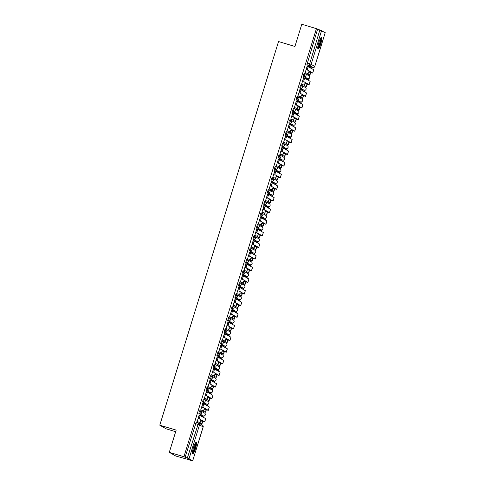 <?xml version="1.0" encoding="UTF-8"?>
<svg xmlns="http://www.w3.org/2000/svg" width="485" height="485" viewBox="0 0 485 485"><rect width="100%" height="100%" fill="white"/><g stroke="black" fill="none" stroke-linecap="round" stroke-linejoin="round"><path stroke-width="0.73" d="M200.614 410.868L199.82 410.625L199.111 411.977L198.905 413.614L199.717 413.857L200.638 410.874A1.564 1.534 119.8 0 1 201.645 412.808A1.564 1.534 -60.2 0 1 199.717 413.857L203.342 415.936A1.564 1.534 -60.2 0 0 204.579 413.087A1.564 1.564 0 0 1 203.354 415.942L198.905 413.614M203.415 398.997L204.227 399.24L203.415 398.997L202.506 401.986L203.312 402.229L204.24 399.246A1.564 1.534 119.8 0 1 205.246 401.18A1.564 1.534 -60.2 0 1 203.312 402.229L206.943 404.302A1.564 1.534 -60.2 0 0 208.18 401.459A1.564 1.564 0 0 1 206.956 404.308L202.506 401.986M207.016 387.37L207.829 387.612L207.016 387.37L206.313 388.715L206.107 390.352L206.913 390.601L207.835 387.618A1.564 1.534 119.8 0 1 208.847 389.552A1.564 1.534 -60.2 0 1 206.913 390.601L210.545 392.674A1.564 1.534 -60.2 0 0 211.781 389.825A1.564 1.564 0 0 1 210.557 392.68L206.107 390.352M211.411 375.978L210.617 375.736L209.908 377.087L209.708 378.724L210.514 378.967L211.436 375.984A1.564 1.534 119.8 0 1 212.448 377.918A1.564 1.534 -60.2 0 1 210.514 378.967L214.14 381.046A1.564 1.534 -60.2 0 0 215.382 378.197A1.564 1.564 0 0 1 214.152 381.046L209.708 378.724M215.013 364.35L214.218 364.108L213.509 365.46L213.303 367.096L214.115 367.339L215.037 364.356A1.564 1.534 119.8 0 1 216.049 366.29A1.564 1.534 -60.2 0 1 214.115 367.339L217.741 369.412A1.564 1.534 -60.2 0 0 218.977 366.569A1.564 1.564 0 0 1 217.753 369.418L213.303 367.096M217.82 352.48L218.626 352.722L217.82 352.48L216.904 355.463L217.716 355.705L218.638 352.728A1.564 1.534 119.8 0 1 219.644 354.662A1.564 1.534 -60.2 0 1 217.716 355.705L221.342 357.784A1.564 1.534 -60.2 0 0 222.579 354.935A1.564 1.564 0 0 1 221.354 357.791L216.904 355.463M221.421 340.846L222.227 341.088L221.421 340.846L220.505 343.835L221.318 344.077L222.239 341.094A1.564 1.534 119.8 0 1 223.245 343.028A1.564 1.534 -60.2 0 1 221.318 344.077L224.943 346.157A1.564 1.534 -60.2 0 0 226.18 343.307A1.564 1.564 0 0 1 224.955 346.157L220.505 343.835M225.016 329.218L225.828 329.461L225.016 329.218L224.106 332.207L224.913 332.449L225.84 329.467A1.564 1.534 119.8 0 1 226.847 331.4A1.564 1.534 -60.2 0 1 224.913 332.449L228.544 334.523A1.564 1.534 -60.2 0 0 229.781 331.679A1.564 1.564 0 0 1 228.556 334.529L224.106 332.207M229.417 317.827L228.617 317.59L227.708 320.573L228.514 320.815L229.435 317.833A1.564 1.534 119.8 0 1 230.448 319.767A1.564 1.534 -60.2 0 1 228.514 320.815L232.145 322.895A1.564 1.534 -60.2 0 0 233.382 320.045A1.564 1.564 0 0 1 232.157 322.901L227.708 320.573M232.218 305.956L233.024 306.199L232.218 305.956L231.309 308.945L232.115 309.188L233.036 306.205A1.564 1.534 119.8 0 1 234.049 308.139A1.564 1.534 -60.2 0 1 232.115 309.188L235.74 311.261A1.564 1.534 -60.2 0 0 236.983 308.418A1.564 1.564 0 0 1 235.752 311.267L231.309 308.945M235.819 294.328L236.625 294.571L235.819 294.328L234.904 297.311L235.716 297.56L236.638 294.577A1.564 1.534 119.8 0 1 237.65 296.511A1.564 1.534 -60.2 0 1 235.716 297.56L239.341 299.633A1.564 1.534 -60.2 0 0 240.578 296.784A1.564 1.564 0 0 1 239.354 299.639L234.904 297.311M239.42 282.694L240.227 282.943L239.42 282.694L238.505 285.683L239.317 285.926L240.239 282.943A1.564 1.534 119.8 0 1 241.245 284.877A1.564 1.534 -60.2 0 1 239.317 285.926L242.943 288.005A1.564 1.534 -60.2 0 0 244.179 285.156A1.564 1.564 0 0 1 242.955 288.005L238.505 285.683M243.816 271.309L243.021 271.066L242.312 272.418L242.106 274.055L242.918 274.298L243.84 271.315A1.564 1.534 119.8 0 1 244.846 273.249A1.564 1.534 -60.2 0 1 242.918 274.298L246.544 276.371A1.564 1.534 -60.2 0 0 247.78 273.528A1.564 1.564 0 0 1 246.556 276.377L242.106 274.055M247.417 259.675L246.616 259.439L245.707 262.421L246.513 262.67L247.441 259.687A1.564 1.534 119.8 0 1 248.447 261.621A1.564 1.534 -60.2 0 1 246.513 262.67L250.145 264.743A1.564 1.534 -60.2 0 0 251.382 261.894A1.564 1.564 0 0 1 250.157 264.749L245.707 262.421M250.218 247.805L251.03 248.047L250.218 247.805L249.308 250.793L250.114 251.036L251.036 248.053A1.564 1.534 119.8 0 1 252.048 249.987A1.564 1.534 -60.2 0 1 250.114 251.036L253.746 253.115A1.564 1.534 -60.2 0 0 254.983 250.266A1.564 1.564 0 0 1 253.758 253.115L249.308 250.793M253.819 236.177L254.625 236.419L253.819 236.177L252.909 239.166L253.716 239.408L254.637 236.425A1.564 1.534 119.8 0 1 255.65 238.359A1.564 1.534 -60.2 0 1 253.716 239.408L257.341 241.481A1.564 1.534 -60.2 0 0 258.584 238.638A1.564 1.564 0 0 1 257.353 241.488L252.909 239.166M258.214 224.785L257.42 224.549L256.504 227.532L257.317 227.774L258.238 224.797A1.564 1.534 119.8 0 1 259.251 226.725A1.564 1.534 -60.2 0 1 257.317 227.774L260.942 229.854A1.564 1.534 -60.2 0 0 262.179 227.004A1.564 1.564 0 0 1 260.954 229.86L256.504 227.532M261.815 213.157L261.021 212.915L260.312 214.267L260.106 215.904L260.918 216.146L261.839 213.164A1.564 1.534 119.8 0 1 262.846 215.097A1.564 1.534 -60.2 0 1 260.918 216.146L264.543 218.22A1.564 1.534 -60.2 0 0 265.78 215.376A1.564 1.564 0 0 1 264.555 218.226L260.106 215.904M264.622 201.287L265.428 201.53L264.622 201.287L263.707 204.276L264.519 204.518L265.44 201.536A1.564 1.534 119.8 0 1 266.447 203.47A1.564 1.534 -60.2 0 1 264.519 204.518L268.144 206.592A1.564 1.534 -60.2 0 0 269.381 203.742A1.564 1.564 0 0 1 268.156 206.598L263.707 204.276M268.217 189.653L269.029 189.902L268.217 189.653L267.308 192.642L268.114 192.885L269.042 189.902A1.564 1.534 119.8 0 1 270.048 191.836A1.564 1.534 -60.2 0 1 268.114 192.885L271.745 194.964A1.564 1.534 -60.2 0 0 272.982 192.115A1.564 1.564 0 0 1 271.758 194.97L267.308 192.642M271.818 178.025L272.631 178.268L271.818 178.025L270.909 181.014L271.715 181.257L272.637 178.274A1.564 1.534 119.8 0 1 273.649 180.208A1.564 1.534 -60.2 0 1 271.715 181.257L275.347 183.33A1.564 1.534 -60.2 0 0 276.583 180.487A1.564 1.564 0 0 1 275.359 183.336L270.909 181.014M276.214 166.64L275.419 166.397L274.716 167.743L274.51 169.38L275.316 169.629L276.238 166.646A1.564 1.534 119.8 0 1 277.25 168.58A1.564 1.534 -60.2 0 1 275.316 169.629L278.948 171.702A1.564 1.534 -60.2 0 0 280.185 168.853A1.564 1.564 0 0 1 278.954 171.708L274.51 169.38M279.02 154.763L279.827 155.006L279.02 154.763L278.105 157.752L278.917 157.995L279.839 155.012A1.564 1.534 119.8 0 1 280.851 156.946A1.564 1.534 -60.2 0 1 278.917 157.995L282.543 160.074A1.564 1.534 -60.2 0 0 283.78 157.225A1.564 1.564 0 0 1 282.555 160.074L278.105 157.752M282.622 143.136L283.428 143.378L282.622 143.136L281.706 146.124L282.519 146.367L283.44 143.384A1.564 1.534 119.8 0 1 284.446 145.318A1.564 1.534 -60.2 0 1 282.519 146.367L286.144 148.44A1.564 1.534 -60.2 0 0 287.381 145.597A1.564 1.564 0 0 1 286.156 148.446L281.706 146.124M286.223 131.508L287.029 131.75L286.223 131.508L285.307 134.49L286.12 134.733L287.041 131.756A1.564 1.534 119.8 0 1 288.048 133.684A1.564 1.534 -60.2 0 1 286.12 134.733L289.745 136.812A1.564 1.534 -60.2 0 0 290.982 133.963A1.564 1.564 0 0 1 289.757 136.819L285.307 134.49M290.618 120.116L289.818 119.874L289.115 121.226L288.908 122.863L289.715 123.105L290.642 120.122A1.564 1.534 119.8 0 1 291.649 122.056A1.564 1.534 -60.2 0 1 289.715 123.105L293.346 125.178A1.564 1.534 -60.2 0 0 294.583 122.335A1.564 1.564 0 0 1 293.358 125.185L288.908 122.863M294.219 108.488L293.419 108.246L292.51 111.235L293.316 111.477L294.237 108.495A1.564 1.534 119.8 0 1 295.25 110.428A1.564 1.534 -60.2 0 1 293.316 111.477L296.947 113.551A1.564 1.534 -60.2 0 0 298.184 110.707A1.564 1.564 0 0 1 296.959 113.557L292.51 111.235M297.02 96.618L297.826 96.861L297.02 96.618L296.317 97.964L296.111 99.601L296.917 99.843L297.838 96.861A1.564 1.534 119.8 0 1 298.851 98.794A1.564 1.534 -60.2 0 1 296.917 99.843L300.548 101.923A1.564 1.534 -60.2 0 0 301.785 99.073A1.564 1.564 0 0 1 300.554 101.929L296.111 99.601M300.621 84.984L301.427 85.227L300.621 84.984L299.712 87.973L300.518 88.215L301.44 85.233A1.564 1.534 119.8 0 1 302.452 87.167A1.564 1.534 -60.2 0 1 300.518 88.215L304.143 90.289A1.564 1.534 -60.2 0 0 305.38 87.445A1.564 1.564 0 0 1 304.156 90.295L299.712 87.973M305.017 73.599L304.222 73.356L303.513 74.702L303.307 76.339L304.119 76.588L305.041 73.605A1.564 1.534 119.8 0 1 306.047 75.539A1.564 1.534 -60.2 0 1 304.119 76.588L307.745 78.661A1.564 1.534 -60.2 0 0 308.981 75.812A1.564 1.564 0 0 1 307.757 78.667L303.307 76.339M320.809 43.741A6.093 1.122 106.7 0 0 321.567 37.339A6.093 1.122 106.7 0 0 318.809 42.601A6.093 1.122 106.7 0 0 318.057 49.003A6.093 1.122 106.7 0 0 320.809 43.741M195.455 448.71A6.093 1.122 106.7 0 0 196.207 442.302A6.093 1.122 106.7 0 0 193.454 447.564A6.093 1.122 106.7 0 0 192.697 453.972A6.093 1.122 106.7 0 0 195.455 448.71M169.295 452.329L176.17 430.11L159.777 425.175L278.535 41.534L294.928 46.469L301.803 24.25L316.432 28.651L183.924 456.731L169.295 452.329L175.703 455.997L190.417 460.12M201.421 424.569L201.699 423.678M203.767 416.997L204.082 415.978M204.9 413.329L205.3 412.044M207.368 405.369L207.683 404.351M208.501 401.701L208.902 400.416M210.969 393.741L211.284 392.723M212.103 390.073L212.503 388.782M214.564 382.107L214.879 381.089M215.704 378.439L216.098 377.154M218.165 370.479L218.48 369.461M219.299 366.812L219.699 365.526M221.766 358.845L222.081 357.833M222.9 355.184L223.3 353.892M225.367 347.218L225.683 346.199M226.501 343.55L226.901 342.264M228.968 335.59L229.284 334.571M230.102 331.922L230.502 330.637M232.57 323.956L232.885 322.937M233.703 320.288L234.103 319.003M236.165 312.328L236.48 311.309M237.304 308.66L237.698 307.375M239.766 300.7L240.081 299.681M240.899 297.032L241.3 295.747M243.367 289.066L243.682 288.048M244.501 285.398L244.901 284.113M246.968 277.438L247.283 276.42M248.102 273.77L248.502 272.485M250.569 265.804L250.884 264.792M251.703 262.142L252.103 260.851M254.17 254.176L254.486 253.158M255.304 250.509L255.704 249.223M257.765 242.548L258.081 241.53M258.905 238.881L259.299 237.595M261.366 230.915L261.682 229.896M262.5 227.247L262.9 225.962M264.968 219.287L265.283 218.268M266.101 215.619L266.501 214.334M268.569 207.659L268.884 206.64M269.702 203.991L270.103 202.706M272.17 196.025L272.485 195.006M273.304 192.357L273.704 191.072M275.771 184.397L276.086 183.379M276.905 180.729L277.305 179.444M279.366 172.769L279.681 171.751M280.506 169.101L280.9 167.81M282.967 161.135L283.282 160.117M284.107 157.467L284.501 156.182M286.568 149.507L286.884 148.489M287.702 145.839L288.102 144.554M290.169 137.873L290.485 136.861M291.303 134.212L291.703 132.92M293.771 126.245L294.086 125.227M294.904 122.578L295.304 121.292M297.372 114.618L297.687 113.599M298.505 110.95L298.906 109.665M300.967 102.984L301.282 101.965M302.106 99.316L302.501 98.031M304.568 91.356L304.883 90.337M305.708 87.688L306.102 86.403M308.169 79.728L308.484 78.709M309.303 76.06L309.703 74.769M311.77 68.094L312.037 67.239M175.679 431.705L166.185 428.843L159.777 425.175M190.332 460.398L189.198 459.75L192.715 460.75L187.337 458.064L198.504 422.95A1.564 1.534 -60.2 0 1 198.82 423.084A1.564 1.564 0 0 0 198.498 422.944L196.219 422.259L198.498 422.944M183.924 456.731L187.337 458.064M310.564 66.797L306.908 64.711L309.188 65.396L319.845 29.985L325.192 32.677M319.845 29.985L316.432 28.651M307.193 66.015L305.174 72.708M307.726 73.477L307.739 74.181M303.598 77.648L301.573 84.335M304.125 85.105L304.137 85.809M299.997 89.276L297.972 95.969M300.53 96.733L300.536 97.443M296.396 100.904L294.371 107.597M296.929 108.367L296.935 109.07M292.794 112.538L290.776 119.225M293.328 119.995L293.334 120.698M289.193 124.166L287.175 130.859M289.727 131.623L289.733 132.332M285.592 135.794L283.573 142.487M286.126 143.257L286.138 143.96M281.997 147.428L279.972 154.115M282.525 154.885L282.537 155.588M278.396 159.056L276.371 165.749M278.93 166.519L278.936 167.222M274.795 170.69L272.77 177.377M275.328 178.147L275.334 178.85M271.194 182.318L269.175 189.004M271.727 189.774L271.733 190.484M267.593 193.945L265.574 200.638M268.126 201.408L268.132 202.112M263.992 205.579L261.973 212.266M264.525 213.036L264.537 213.739M260.396 217.207L258.372 223.9M260.924 224.664L260.936 225.373M256.795 228.835L254.77 235.528M257.329 236.298L257.335 237.001M253.194 240.469L251.169 247.156M253.728 247.926L253.734 248.629M249.593 252.097L247.574 258.79M250.127 259.554L250.133 260.263M245.992 263.731L243.973 270.418M246.525 271.188L246.532 271.891M242.391 275.359L240.372 282.046M242.924 282.816L242.936 283.519M238.796 286.987L236.771 293.68M239.323 294.45L239.335 295.153M235.195 298.621L233.17 305.308M235.728 306.077L235.734 306.781M231.594 310.248L229.569 316.941M232.127 317.705L232.133 318.415M227.992 321.876L225.974 328.569M228.526 329.339L228.532 330.042M224.391 333.51L222.373 340.197M224.925 340.967L224.931 341.67M220.79 345.138L218.771 351.831M221.324 352.595L221.336 353.304M217.195 356.772L215.17 363.459M217.723 364.229L217.735 364.932M213.594 368.4L211.569 375.087M214.127 375.857L214.134 376.56M209.993 380.028L207.968 386.721M210.526 387.491L210.532 388.194M206.392 391.662L204.373 398.349M206.925 399.119L206.931 399.822M202.791 403.29L200.772 409.983M203.324 410.746L203.33 411.456M199.189 414.917L197.171 421.611M199.723 422.38L199.735 423.084M202.536 415.693L203.354 415.942M206.131 404.06L206.968 404.314M210.569 392.68L209.756 392.438M216.934 369.17L217.753 369.418M220.536 357.542L221.366 357.791M228.556 334.529L227.756 334.286M231.333 322.652L232.157 322.901M234.934 311.018L235.771 311.273M238.535 299.39L239.354 299.639M242.955 288.005L242.16 287.769M245.737 276.129L246.556 276.377M249.332 264.501L250.157 264.749M252.934 252.867L253.758 253.115M260.954 229.86L260.16 229.617M263.737 217.977L264.555 218.226M267.338 206.349L268.156 206.598M271.77 194.97L270.957 194.727M275.359 183.336L274.558 183.094M278.135 171.46L278.954 171.708M281.736 159.826L282.567 160.08M285.338 148.198L286.156 148.446M292.534 124.936L293.358 125.185M296.135 113.308L296.959 113.557M304.156 90.295L303.361 90.052M307.757 78.667L306.963 78.425M185.058 457.379L196.219 422.259M312.843 67.482L310.539 66.791L312.819 67.476L309.188 65.396A1.564 1.534 119.8 0 0 311.121 64.347L314.747 66.427L325.205 32.653M317.566 29.3L306.908 64.711M306.508 69.761A1.758 0.321 -73.3 0 1 306.726 67.955A1.758 0.321 -73.3 0 1 307.532 66.403A1.758 0.321 -73.3 0 1 307.551 66.409L308.478 66.688A1.758 0.321 106.7 0 0 308.49 66.688A1.758 0.321 106.7 0 0 307.684 68.246A1.758 0.321 106.7 0 0 307.466 70.052L312.722 73.071L308.666 71.968L311.752 72.768L307.466 70.052M304.98 72.605L308.163 73.605L308.666 71.968M307.993 73.508L308.502 71.871M309.86 67.476L310.048 66.875L310.03 67.567L311.904 68.136L311.934 68.658M307.035 65.966L310.048 66.875M307.545 74.078L310.012 74.866L310.721 72.58M310.012 74.866L307.575 74.132M309.848 74.769L310.539 72.526M311.77 68.567L311.904 68.136M308.163 73.605L304.986 72.647M307.532 66.403L313.759 69.719L312.722 73.071M320.785 37.963A5.274 0.97 -73.3 0 1 321.003 38.885A5.274 0.97 -73.3 0 1 319.736 44.553A5.274 0.97 -73.3 0 1 317.754 48.051M317.778 47.415A4.88 0.897 106.7 0 0 319.53 43.741A4.88 0.897 106.7 0 0 320.506 39.079A4.88 0.897 106.7 0 0 320.458 38.509M317.82 48.67A6.056 1.115 106.7 0 0 320.021 44.177A6.056 1.115 106.7 0 0 321.27 38.273A6.056 1.115 106.7 0 0 321.185 37.484M195.431 442.932A5.274 0.97 -73.3 0 1 195.649 443.848A5.274 0.97 -73.3 0 1 194.376 449.516A5.274 0.97 -73.3 0 1 192.393 453.014M192.418 452.384A4.88 0.897 106.7 0 0 194.17 448.71A4.88 0.897 106.7 0 0 195.146 444.042A4.88 0.897 106.7 0 0 195.097 443.472M192.466 453.639A6.056 1.115 106.7 0 0 194.661 449.146A6.056 1.115 106.7 0 0 195.91 443.241A6.056 1.115 106.7 0 0 195.831 442.453M302.907 81.395A1.758 0.321 -73.3 0 1 303.131 79.588A1.758 0.321 -73.3 0 1 303.937 78.03A1.758 0.321 -73.3 0 1 303.95 78.036L304.877 78.315A1.758 0.321 106.7 0 0 304.083 79.873A1.758 0.321 106.7 0 0 303.865 81.68L309.121 84.699L305.065 83.596L308.151 84.402L303.865 81.68M309.121 84.699L310.157 81.347L304.901 78.327A1.758 0.321 106.7 0 0 304.889 78.321L303.937 78.03M301.379 84.232L304.562 85.233L305.065 83.596M304.392 85.142L304.901 83.499M306.259 79.103L306.447 78.503L306.429 79.2L308.302 79.764L308.339 80.292M303.434 77.6L306.447 78.503M303.943 85.706L306.417 86.494L307.12 84.214M306.417 86.494L303.974 85.76M306.247 86.403L306.944 84.16M308.169 80.195L308.302 79.764M304.562 85.233L301.385 84.281M299.312 93.023A1.758 0.321 -73.3 0 1 299.53 91.216A1.758 0.321 -73.3 0 1 300.336 89.664A1.758 0.321 -73.3 0 1 300.348 89.67L301.276 89.949A1.758 0.321 106.7 0 0 300.482 91.501A1.758 0.321 106.7 0 0 300.263 93.308L305.52 96.333L301.3 95.133L304.55 96.03L300.263 93.308M305.52 96.333L306.556 92.975L301.3 89.955A1.758 0.321 106.7 0 0 301.288 89.949L300.336 89.664M297.778 95.86L300.961 96.867L301.47 95.224M300.791 96.77L301.3 95.133M302.664 90.731L303.016 90.228L302.828 90.828M299.833 89.228L302.846 90.137M300.342 97.333L302.816 98.128L303.519 95.842M304.738 91.92L304.871 91.489L304.568 91.823M302.816 98.128L300.373 97.394M302.646 98.031L303.343 95.787M302.84 90.834L304.701 91.398M300.961 96.867L297.784 95.909M294.177 107.494L297.36 108.495L297.699 106.761L300.949 107.664L295.711 104.651A1.758 0.321 -73.3 0 1 295.929 102.844A1.758 0.321 -73.3 0 1 296.735 101.292A1.758 0.321 -73.3 0 1 296.747 101.298L297.675 101.577M296.735 101.292L297.693 101.583A1.758 0.321 106.7 0 0 297.693 101.583A1.758 0.321 106.7 0 0 296.887 103.135A1.758 0.321 106.7 0 0 296.662 104.942L301.919 107.961L297.869 106.858M297.196 108.397L297.699 106.761M299.063 102.365L299.245 101.765L299.227 102.456M296.232 100.856L299.245 101.765M296.741 108.967L299.215 109.755L299.924 107.47M301.137 103.547L301.1 103.026L300.967 103.457M299.215 109.755L296.771 109.022M299.045 109.658L299.742 107.421M299.239 102.462L301.1 103.026M297.36 108.495L294.183 107.543M297.705 101.583L302.961 104.608L301.919 107.961M290.582 119.122L293.758 120.128L294.098 118.388L297.347 119.292L292.109 116.285A1.758 0.321 -73.3 0 1 292.328 114.478A1.758 0.321 -73.3 0 1 293.134 112.92A1.758 0.321 -73.3 0 1 293.146 112.926L294.074 113.211M293.134 112.92L294.092 113.211A1.758 0.321 106.7 0 0 294.092 113.211A1.758 0.321 106.7 0 0 293.286 114.763A1.758 0.321 106.7 0 0 293.067 116.57L298.317 119.589L294.268 118.485M293.595 120.031L294.098 118.388M295.462 113.993L295.65 113.393L295.626 114.09L297.499 114.654L297.535 115.181M292.631 112.49L295.65 113.393M293.14 120.595L295.614 121.383L296.323 119.104M295.614 121.383L293.176 120.65M295.45 121.292L296.141 119.049M297.372 115.084L297.499 114.654M293.758 120.128L290.582 119.171M294.104 113.217L299.36 116.236L298.317 119.589M288.508 127.913A1.758 0.321 -73.3 0 1 288.727 126.106A1.758 0.321 -73.3 0 1 289.533 124.554A1.758 0.321 -73.3 0 1 289.545 124.56L290.479 124.839A1.758 0.321 106.7 0 0 289.684 126.397A1.758 0.321 106.7 0 0 289.466 128.204L294.722 131.223L290.503 130.022L293.752 130.92L289.466 128.204M294.722 131.223L295.759 127.864L290.503 124.845A1.758 0.321 106.7 0 0 290.491 124.839L289.533 124.554M286.981 130.756L290.157 131.756L290.667 130.113M289.994 131.659L290.503 130.022M291.861 125.621L292.212 125.118L292.031 125.718M289.036 124.118L292.049 125.027M289.539 132.229L292.012 133.017L292.722 130.732M293.934 126.809L294.068 126.379L293.771 126.712M292.012 133.017L289.575 132.284M291.849 132.92L292.54 130.677M292.037 125.724L293.904 126.288M290.157 131.756L286.987 130.798M284.907 139.541A1.758 0.321 -73.3 0 1 285.125 137.734A1.758 0.321 -73.3 0 1 285.932 136.182A1.758 0.321 -73.3 0 1 285.95 136.188L286.877 136.467A1.758 0.321 106.7 0 0 286.083 138.025A1.758 0.321 106.7 0 0 285.865 139.832L291.121 142.851L287.065 141.747L290.151 142.554L285.865 139.832M291.121 142.851L292.158 139.498L286.902 136.479A1.758 0.321 106.7 0 0 286.89 136.473L285.932 136.182M283.379 142.384L286.562 143.384L287.065 141.747M286.392 143.293L286.902 141.65M288.26 137.255L288.448 136.655L288.429 137.352M285.435 135.745L288.448 136.655M285.938 143.857L288.411 144.645L289.121 142.36M290.333 138.443L290.466 138.013L290.169 138.346M288.411 144.645L285.974 143.912M288.248 144.548L288.939 142.311M288.442 137.358L290.303 137.916M286.562 143.384L283.385 142.432M279.778 154.012L282.961 155.018L283.301 153.278L286.55 154.181L281.306 151.174A1.758 0.321 -73.3 0 1 281.53 149.368A1.758 0.321 -73.3 0 1 282.337 147.816A1.758 0.321 -73.3 0 1 282.349 147.816L283.276 148.101M282.337 147.816L283.288 148.101A1.758 0.321 106.7 0 0 283.288 148.101A1.758 0.321 106.7 0 0 282.482 149.653A1.758 0.321 106.7 0 0 282.264 151.459L287.52 154.485L283.464 153.375M282.791 154.921L283.301 153.278M284.659 148.883L284.847 148.283L284.828 148.98M281.833 147.379L284.847 148.283M282.343 155.485L284.816 156.279L285.519 153.994M286.732 150.071L286.702 149.544L286.568 149.974M284.816 156.279L282.373 155.54M284.646 156.182L285.344 153.939M284.84 148.986L286.702 149.544M282.961 155.018L279.784 154.06M283.301 148.107L288.557 151.126L287.52 154.485M276.177 165.646L279.36 166.646L279.7 164.912L282.949 165.809L277.711 162.802A1.758 0.321 -73.3 0 1 277.929 160.996A1.758 0.321 -73.3 0 1 278.736 159.444A1.758 0.321 -73.3 0 1 278.748 159.45L279.675 159.729M283.919 166.112L284.956 162.76L279.7 159.735A1.758 0.321 106.7 0 0 279.687 159.729A1.758 0.321 106.7 0 0 278.881 161.287A1.758 0.321 106.7 0 0 278.663 163.093L283.919 166.112L279.869 165.003M279.19 166.549L279.7 164.912M281.064 160.517L281.245 159.917L281.227 160.608M278.232 159.007L281.245 159.917M278.742 167.119L281.215 167.907L281.918 165.621M283.137 161.699L283.27 161.269L282.967 161.608M281.215 167.907L278.772 167.173M281.045 167.81L281.743 165.567M281.239 160.614L283.101 161.178M279.36 166.646L276.183 165.688M274.11 174.436A1.758 0.321 -73.3 0 1 274.328 172.63A1.758 0.321 -73.3 0 1 275.134 171.072A1.758 0.321 -73.3 0 1 275.147 171.078L276.074 171.357A1.758 0.321 106.7 0 0 275.286 172.915A1.758 0.321 106.7 0 0 275.062 174.721L280.318 177.74L276.098 176.54L279.348 177.443L275.062 174.721M280.318 177.74L281.361 174.388L276.104 171.369A1.758 0.321 106.7 0 0 276.092 171.363L275.134 171.072M272.576 177.274L275.759 178.274L276.268 176.637M275.595 178.183L276.098 176.54M277.462 172.145L277.814 171.641L277.626 172.242L279.669 172.902L279.536 173.333M274.631 170.641L277.644 171.544M275.14 178.747L277.614 179.535L278.323 177.249M277.614 179.535L275.171 178.801M277.444 179.444L278.141 177.201M279.366 173.236L279.499 172.805M275.759 178.274L272.582 177.322M270.509 186.064A1.758 0.321 -73.3 0 1 270.727 184.258A1.758 0.321 -73.3 0 1 271.533 182.706A1.758 0.321 -73.3 0 1 271.545 182.712L272.473 182.99A1.758 0.321 106.7 0 0 271.685 184.542A1.758 0.321 106.7 0 0 271.467 186.349L276.717 189.374L272.497 188.168L275.747 189.071L271.467 186.349M276.717 189.374L277.76 186.016L272.503 182.997A1.758 0.321 106.7 0 0 272.491 182.99L271.533 182.706M268.981 188.901L272.158 189.908L272.667 188.265M271.994 189.811L272.497 188.168M273.861 183.773L274.213 183.269L274.025 183.87L276.068 184.53L275.935 184.961M271.03 182.269L274.049 183.178M271.539 190.375L274.013 191.169L274.722 188.883M274.013 191.169L271.576 190.435M273.849 191.072L274.54 188.829M275.771 184.864L275.898 184.433M272.158 189.908L268.981 188.95M265.38 200.535L268.557 201.536L268.902 199.802L272.152 200.705L266.908 197.692A1.758 0.321 -73.3 0 1 267.126 195.885A1.758 0.321 -73.3 0 1 267.932 194.333A1.758 0.321 -73.3 0 1 267.944 194.339L268.878 194.618M273.122 201.002L274.158 197.65L268.902 194.624A1.758 0.321 106.7 0 0 268.89 194.618A1.758 0.321 106.7 0 0 268.084 196.176A1.758 0.321 106.7 0 0 267.865 197.983L273.122 201.002L269.066 199.899M268.393 201.439L268.902 199.802M270.26 195.406L270.448 194.806L270.43 195.497M267.435 193.897L270.448 194.806M267.938 202.009L270.412 202.797L271.121 200.511M272.334 196.589L272.303 196.067L272.17 196.498M270.412 202.797L267.975 202.063M270.248 202.7L270.939 200.463M270.436 195.504L272.303 196.067M268.557 201.536L265.386 200.578M261.779 212.163L264.962 213.164L265.301 211.43L268.551 212.333L263.306 209.326A1.758 0.321 -73.3 0 1 263.525 207.519A1.758 0.321 -73.3 0 1 264.331 205.961A1.758 0.321 -73.3 0 1 264.343 205.967L265.277 206.246M264.331 205.961L265.289 206.252A1.758 0.321 106.7 0 0 265.289 206.252A1.758 0.321 106.7 0 0 264.483 207.804A1.758 0.321 106.7 0 0 264.264 209.611L269.521 212.63L265.465 211.527M264.792 213.073L265.301 211.43M266.659 207.034L266.847 206.434L266.829 207.131L268.702 207.695L268.732 208.223M263.834 205.531L266.847 206.434M264.337 213.636L266.811 214.425L267.52 212.145M266.811 214.425L264.373 213.691M266.647 214.334L267.338 212.09M268.569 208.126L268.702 207.695M264.962 213.164L261.785 212.212M265.301 206.258L270.557 209.277L269.521 212.63M259.705 220.954A1.758 0.321 -73.3 0 1 259.93 219.147A1.758 0.321 -73.3 0 1 260.736 217.595A1.758 0.321 -73.3 0 1 260.748 217.601L261.676 217.88A1.758 0.321 106.7 0 0 261.688 217.88A1.758 0.321 106.7 0 0 260.881 219.438A1.758 0.321 106.7 0 0 260.663 221.245L265.919 224.264L261.7 223.064L264.949 223.961L260.663 221.245M258.178 223.797L261.36 224.797L261.864 223.155M261.191 224.7L261.7 223.064M263.058 218.662L263.41 218.159L263.228 218.759L265.265 219.42L265.131 219.85M260.233 217.159L263.246 218.068M260.742 225.27L263.216 226.058L263.919 223.773M263.216 226.058L260.772 225.325M263.046 225.962L263.743 223.718M264.968 219.754L265.101 219.329M261.36 224.797L258.184 223.84M260.736 217.595L266.956 220.905L265.919 224.264M254.576 235.425L257.759 236.425L258.099 234.691L261.348 235.595L256.11 232.582A1.758 0.321 -73.3 0 1 256.329 230.775A1.758 0.321 -73.3 0 1 257.135 229.223A1.758 0.321 -73.3 0 1 257.147 229.229L258.075 229.508M262.318 235.892L263.355 232.539L258.099 229.52A1.758 0.321 106.7 0 0 258.087 229.514A1.758 0.321 106.7 0 0 257.28 231.066A1.758 0.321 106.7 0 0 257.062 232.873L262.318 235.892L258.269 234.788M257.59 236.328L258.099 234.691M259.463 230.296L259.645 229.696L259.627 230.387M256.632 228.787L259.645 229.696M257.141 236.898L259.614 237.686L260.318 235.401M261.536 231.478L261.5 230.957L261.366 231.387M259.614 237.686L257.171 236.953M259.445 237.589L260.142 235.352M259.639 230.399L261.5 230.957M257.759 236.425L254.583 235.474M250.975 247.053L254.158 248.059L254.498 246.319L257.747 247.223L252.509 244.216A1.758 0.321 -73.3 0 1 252.727 242.409A1.758 0.321 -73.3 0 1 253.534 240.857A1.758 0.321 -73.3 0 1 253.546 240.857L254.473 241.142M253.534 240.857L254.492 241.142A1.758 0.321 106.7 0 0 254.492 241.142A1.758 0.321 106.7 0 0 253.685 242.694A1.758 0.321 106.7 0 0 253.461 244.501L258.717 247.526L254.667 246.416M253.994 247.962L254.498 246.319M255.862 241.924L256.213 241.421L256.025 242.021M253.031 240.421L256.044 241.324M253.54 248.526L256.013 249.32L256.723 247.035M257.935 243.112L257.899 242.585L257.765 243.015M256.013 249.32L253.57 248.581M255.844 249.223L256.541 246.98M256.038 242.027L257.899 242.585M254.158 248.059L250.981 247.101M254.504 241.148L259.76 244.167L258.717 247.526M247.38 258.687L250.557 259.687L250.897 257.953L254.146 258.851L248.908 255.844A1.758 0.321 -73.3 0 1 249.126 254.037A1.758 0.321 -73.3 0 1 249.933 252.485A1.758 0.321 -73.3 0 1 249.945 252.491L250.872 252.77M249.933 252.485L250.89 252.77A1.758 0.321 106.7 0 0 250.89 252.77A1.758 0.321 106.7 0 0 250.084 254.328A1.758 0.321 106.7 0 0 249.86 256.135L255.116 259.154L251.066 258.044M250.393 259.59L250.897 257.953M252.261 253.558L252.449 252.958L252.424 253.649M249.429 252.048L252.449 252.958M249.939 260.16L252.412 260.948L253.121 258.663M254.334 254.74L254.467 254.31L254.164 254.643M252.412 260.948L249.975 260.215M252.248 260.851L252.94 258.608M252.436 253.655L254.298 254.219M250.557 259.687L247.38 258.729M250.903 252.776L256.159 255.801L255.116 259.154M243.779 270.315L246.956 271.315L247.302 269.581L250.551 270.484L245.307 267.477A1.758 0.321 -73.3 0 1 245.525 265.671A1.758 0.321 -73.3 0 1 246.331 264.113A1.758 0.321 -73.3 0 1 246.344 264.119L247.277 264.398M246.331 264.113L247.289 264.404A1.758 0.321 106.7 0 0 247.289 264.404A1.758 0.321 106.7 0 0 246.483 265.956A1.758 0.321 106.7 0 0 246.265 267.762L251.521 270.782L247.465 269.678M246.792 271.224L247.302 269.581M248.66 265.186L248.847 264.586L248.829 265.283L250.703 265.847L250.733 266.374M245.828 263.682L248.847 264.586M246.338 271.788L248.811 272.576L249.52 270.29M248.811 272.576L246.374 271.842M248.647 272.485L249.338 270.242M250.569 266.277L250.703 265.847M246.956 271.315L243.785 270.363M247.302 264.41L252.558 267.429L251.521 270.782M241.706 279.105A1.758 0.321 -73.3 0 1 241.924 277.299A1.758 0.321 -73.3 0 1 242.73 275.747A1.758 0.321 -73.3 0 1 242.742 275.753L243.676 276.032A1.758 0.321 106.7 0 0 242.882 277.584A1.758 0.321 106.7 0 0 242.664 279.39L247.92 282.415L243.864 281.306L246.95 282.112L242.664 279.39M247.92 282.415L248.957 279.057L243.7 276.038A1.758 0.321 106.7 0 0 243.688 276.032L242.73 275.747M240.178 281.943L243.361 282.949L243.864 281.306M243.191 282.852L243.7 281.209M245.058 276.814L245.41 276.311L245.228 276.911L247.101 277.475L247.132 278.002M242.233 275.31L245.246 276.22M242.736 283.416L245.21 284.21L245.919 281.924M245.21 284.21L242.773 283.47M245.046 284.113L245.737 281.87M246.968 277.905L247.101 277.475M243.361 282.949L240.184 281.991M238.105 290.733A1.758 0.321 -73.3 0 1 238.329 288.927A1.758 0.321 -73.3 0 1 239.135 287.375A1.758 0.321 -73.3 0 1 239.147 287.381L240.075 287.66A1.758 0.321 106.7 0 0 239.281 289.218A1.758 0.321 106.7 0 0 239.063 291.024L244.319 294.043L240.263 292.94L243.349 293.74L239.063 291.024M244.319 294.043L245.355 290.691L240.099 287.666A1.758 0.321 106.7 0 0 240.087 287.66L239.135 287.375M236.577 293.577L239.76 294.577L240.263 292.94M239.59 294.48L240.099 292.843M241.457 288.448L241.645 287.847L241.627 288.539M238.632 286.938L241.645 287.847M239.141 295.05L241.615 295.838L242.318 293.552M243.531 289.63L243.5 289.108L243.367 289.539M241.615 295.838L239.172 295.104M241.445 295.741L242.142 293.498M241.639 288.545L243.5 289.108M239.76 294.577L236.583 293.619M232.976 305.204L236.159 306.205L236.498 304.471L239.748 305.374L234.51 302.367A1.758 0.321 -73.3 0 1 234.728 300.561A1.758 0.321 -73.3 0 1 235.534 299.002A1.758 0.321 -73.3 0 1 235.546 299.009L236.474 299.287M235.534 299.002L236.486 299.293A1.758 0.321 106.7 0 0 236.486 299.293A1.758 0.321 106.7 0 0 235.68 300.845A1.758 0.321 106.7 0 0 235.461 302.652L240.718 305.671L236.668 304.568M235.989 306.114L236.498 304.471M237.862 300.076L238.214 299.572L238.026 300.173M235.031 298.572L238.044 299.475M235.54 306.678L238.014 307.466L238.717 305.186M239.936 301.264L240.069 300.833L239.766 301.167M238.014 307.466L235.571 306.732M237.844 307.375L238.541 305.132M238.038 300.179L239.899 300.736M236.159 306.205L232.982 305.253M236.498 299.3L241.754 302.319L240.718 305.671M229.375 316.832L232.558 317.839L232.897 316.105L236.146 317.002L230.908 313.995A1.758 0.321 -73.3 0 1 231.127 312.188A1.758 0.321 -73.3 0 1 231.933 310.636A1.758 0.321 -73.3 0 1 231.945 310.642L232.873 310.921M231.933 310.636L232.891 310.921A1.758 0.321 106.7 0 0 232.891 310.921A1.758 0.321 106.7 0 0 232.085 312.473A1.758 0.321 106.7 0 0 231.86 314.28L237.116 317.305L233.067 316.196M232.394 317.742L232.897 316.105M234.261 311.703L234.613 311.2L234.425 311.8L236.468 312.461L236.334 312.892M231.43 310.2L234.443 311.109M231.939 318.305L234.413 319.1L235.122 316.814M234.413 319.1L231.969 318.366M234.243 319.003L234.94 316.76M236.165 312.795L236.298 312.37M232.558 317.839L229.381 316.881M232.903 310.927L238.159 313.947L237.116 317.305M227.307 325.623A1.758 0.321 -73.3 0 1 227.526 323.816A1.758 0.321 -73.3 0 1 228.332 322.264A1.758 0.321 -73.3 0 1 228.344 322.27L229.272 322.549A1.758 0.321 106.7 0 0 228.483 324.107A1.758 0.321 106.7 0 0 228.259 325.914L233.515 328.933L229.296 327.733L232.545 328.636L228.259 325.914M233.515 328.933L234.558 325.58L229.302 322.555A1.758 0.321 106.7 0 0 229.29 322.555L228.332 322.264M225.78 328.466L228.956 329.467L229.466 327.83M228.793 329.37L229.296 327.733M230.66 323.337L230.842 322.737L230.824 323.428L232.697 323.998L232.733 324.52M227.829 321.828L230.842 322.737M228.338 329.939L230.811 330.728L231.521 328.442M230.811 330.728L228.374 329.994M230.648 330.631L231.339 328.393M232.564 324.429L232.697 323.998M228.956 329.467L225.78 328.515M223.706 337.257A1.758 0.321 -73.3 0 1 223.924 335.45A1.758 0.321 -73.3 0 1 224.731 333.892A1.758 0.321 -73.3 0 1 224.743 333.898L225.677 334.183A1.758 0.321 106.7 0 0 224.882 335.735A1.758 0.321 106.7 0 0 224.664 337.542L229.92 340.561L225.864 339.458L228.95 340.264L224.664 337.542M229.92 340.561L230.957 337.208L225.701 334.189A1.758 0.321 106.7 0 0 225.689 334.183L224.731 333.892M222.178 340.094L225.355 341.1L225.864 339.458M225.192 341.003L225.701 339.361M227.059 334.965L227.247 334.365L227.229 335.062L229.102 335.626L229.132 336.154M224.228 333.462L227.247 334.365M224.737 341.567L227.21 342.355L227.92 340.076M227.21 342.355L224.773 341.622M227.047 342.264L227.738 340.021M228.968 336.057L229.102 335.626M225.355 341.1L222.185 340.143M218.577 351.728L221.76 352.728L222.1 350.995L225.349 351.892L220.105 348.885A1.758 0.321 -73.3 0 1 220.323 347.078A1.758 0.321 -73.3 0 1 221.13 345.526A1.758 0.321 -73.3 0 1 221.142 345.532L222.075 345.811M221.13 345.526L222.088 345.811A1.758 0.321 106.7 0 0 222.088 345.811A1.758 0.321 106.7 0 0 221.281 347.369A1.758 0.321 106.7 0 0 221.063 349.176L226.319 352.195L222.263 351.085M221.59 352.631L222.1 350.995M223.458 346.593L223.809 346.09L223.627 346.69M220.633 345.09L223.646 345.999M221.136 353.201L223.609 353.989L224.319 351.704M225.531 347.781L225.664 347.351L225.367 347.684M223.609 353.989L221.172 353.256M223.446 353.892L224.137 351.649M223.64 346.696L225.501 347.26M221.76 352.728L218.583 351.77M222.1 345.817L227.356 348.836L226.319 352.195M214.976 363.356L218.159 364.356L218.499 362.622L221.748 363.526L216.504 360.519A1.758 0.321 -73.3 0 1 216.728 358.712A1.758 0.321 -73.3 0 1 217.535 357.154A1.758 0.321 -73.3 0 1 217.547 357.16L218.474 357.439M217.535 357.154L218.486 357.445A1.758 0.321 106.7 0 0 218.486 357.445A1.758 0.321 106.7 0 0 217.68 358.997A1.758 0.321 106.7 0 0 217.462 360.804L222.718 363.823L218.662 362.719M217.989 364.265L218.499 362.622M219.857 358.227L220.044 357.627L220.026 358.324L221.9 358.888L221.93 359.415M217.031 356.717L220.044 357.627M217.541 364.829L220.014 365.617L220.717 363.332M220.014 365.617L217.571 364.884M219.844 365.52L220.542 363.283M221.766 359.318L221.9 358.888M218.159 364.356L214.982 363.404M218.499 357.451L223.755 360.47L222.718 363.823M212.909 372.147A1.758 0.321 -73.3 0 1 213.127 370.34A1.758 0.321 -73.3 0 1 213.933 368.788A1.758 0.321 -73.3 0 1 213.946 368.794L214.873 369.073A1.758 0.321 106.7 0 0 214.885 369.073A1.758 0.321 106.7 0 0 214.079 370.625A1.758 0.321 106.7 0 0 213.861 372.432L219.117 375.457L214.897 374.25L218.147 375.154L213.861 372.432M211.375 374.984L214.558 375.99L215.067 374.347M214.388 375.893L214.897 374.25M216.262 369.855L216.613 369.352L216.425 369.952L218.298 370.516L218.335 371.043M213.43 368.351L216.443 369.255M213.94 376.457L216.413 377.251L217.116 374.966M216.413 377.251L213.97 376.512M216.243 377.154L216.94 374.911M218.165 370.946L218.298 370.516M214.558 375.99L211.381 375.032M213.933 368.788L220.154 372.098L219.117 375.457M209.308 383.774A1.758 0.321 -73.3 0 1 209.526 381.968A1.758 0.321 -73.3 0 1 210.332 380.416A1.758 0.321 -73.3 0 1 210.344 380.422L211.272 380.701A1.758 0.321 106.7 0 0 210.484 382.259A1.758 0.321 106.7 0 0 210.26 384.065L215.516 387.085L211.296 385.884L214.546 386.781L210.26 384.065M215.516 387.085L216.559 383.732L211.302 380.707A1.758 0.321 106.7 0 0 211.29 380.701L210.332 380.416M207.774 386.618L210.957 387.618L211.466 385.975M210.793 387.521L211.296 385.884M212.66 381.489L212.842 380.889L212.824 381.58L214.867 382.241L214.734 382.671M209.829 379.979L212.842 380.889M210.338 388.091L212.812 388.879L213.521 386.593M212.812 388.879L210.369 388.145M212.642 388.782L213.339 386.539M214.564 382.58L214.697 382.15M210.957 387.618L207.78 386.66M204.179 398.246L207.356 399.246L207.695 397.512L210.945 398.415L205.707 395.408A1.758 0.321 -73.3 0 1 205.925 393.602A1.758 0.321 -73.3 0 1 206.731 392.044A1.758 0.321 -73.3 0 1 206.743 392.05L207.671 392.329M206.731 392.044L207.689 392.335A1.758 0.321 106.7 0 0 207.689 392.335A1.758 0.321 106.7 0 0 206.883 393.887A1.758 0.321 106.7 0 0 206.658 395.693L211.915 398.712L207.865 397.609M207.192 399.155L207.695 397.512M209.059 393.117L209.411 392.614L209.223 393.214M206.228 391.613L209.241 392.517M206.737 399.719L209.211 400.507L209.92 398.227M211.133 394.305L211.096 393.778L210.963 394.208M209.211 400.507L206.768 399.773M209.047 400.416L209.738 398.173M209.235 393.22L211.096 393.778M207.356 399.246L204.179 398.294M207.701 392.341L212.957 395.36L211.915 398.712M200.578 409.873L203.755 410.88L204.1 409.146L207.35 410.043L202.106 407.036A1.758 0.321 -73.3 0 1 202.324 405.23A1.758 0.321 -73.3 0 1 203.13 403.678A1.758 0.321 -73.3 0 1 203.142 403.684L204.076 403.963M203.13 403.678L204.088 403.963A1.758 0.321 106.7 0 0 204.088 403.963A1.758 0.321 106.7 0 0 203.282 405.515A1.758 0.321 106.7 0 0 203.063 407.321L208.32 410.346L204.264 409.237M203.591 410.783L204.1 409.146M205.458 404.745L205.81 404.241L205.628 404.842L207.665 405.502L207.531 405.933M202.627 403.241L205.646 404.15M203.136 411.347L205.61 412.141L206.319 409.855M205.61 412.141L203.173 411.407M205.446 412.044L206.137 409.801M207.368 405.836L207.501 405.411M203.755 410.88L200.578 409.922M204.1 403.969L209.356 406.988L208.32 410.346M198.504 418.664A1.758 0.321 -73.3 0 1 198.723 416.857A1.758 0.321 -73.3 0 1 199.529 415.305A1.758 0.321 -73.3 0 1 199.541 415.312L200.475 415.59A1.758 0.321 106.7 0 0 200.487 415.596A1.758 0.321 106.7 0 0 199.681 417.149A1.758 0.321 106.7 0 0 199.462 418.955L204.718 421.974L200.663 420.871L203.748 421.677L199.462 418.955M196.977 421.507L200.16 422.508L200.663 420.871M199.99 422.411L200.499 420.774M201.857 416.379L202.045 415.778L202.027 416.469L203.9 417.039L203.93 417.561M199.032 414.869L202.045 415.778M199.535 422.981L202.009 423.769L202.718 421.483M202.009 423.769L199.571 423.035M201.845 423.672L202.536 421.435M203.767 417.47L203.9 417.039M200.16 422.508L196.983 421.55M199.529 415.305L205.755 418.622L204.718 421.974M192.69 460.732L203.142 426.958L199.517 424.884L189.059 458.652M321.573 30.579L311.121 64.347L307.114 63.074M257.371 241.488L256.547 241.245M314.771 66.445L314.747 66.427A1.564 1.534 119.8 0 1 312.819 67.476L312.819 67.476A1.564 1.564 0 0 0 314.771 66.445L325.223 32.671M195.51 423.605L199.517 424.884A1.564 1.534 -60.2 0 0 198.82 423.084L202.451 425.157A1.564 1.534 -60.2 0 1 203.142 426.958L203.136 426.982M310.224 71.889L310.085 72.344M313.716 69.676L312.673 73.035M306.623 83.517L306.484 83.978M310.115 81.31L309.078 84.663M303.022 95.151L302.882 95.606M306.514 92.938L305.477 96.291M296.662 104.942L295.711 104.651M299.421 106.779L299.281 107.233M302.913 104.566L301.876 107.925M293.067 116.57L292.109 116.285M295.826 118.407L295.68 118.867M299.312 116.2L298.275 119.552M292.225 130.041L292.079 130.495M295.717 127.828L294.674 131.18M288.623 141.668L288.484 142.123M292.115 139.456L291.073 142.814M282.264 151.459L281.306 151.174M285.022 153.296L284.883 153.757M288.514 151.09L287.478 154.442M278.663 163.093L277.711 162.802M281.421 164.93L281.282 165.385M284.913 162.717L283.877 166.076M277.82 176.558L277.681 177.019M281.312 174.351L280.275 177.704M274.225 188.192L274.08 188.647M277.711 185.979L276.674 189.332M267.865 197.983L266.908 197.692M270.624 199.82L270.478 200.275M274.116 197.607L273.073 200.966M264.264 209.611L263.306 209.326M267.023 211.448L266.883 211.909M270.515 209.241L269.472 212.594M263.422 223.082L263.282 223.536M266.914 220.869L265.877 224.222M257.062 232.873L256.11 232.582M259.821 234.71L259.681 235.164M263.313 232.497L262.276 235.856M253.461 244.501L252.509 244.216M256.219 246.338L256.08 246.798M259.711 244.131L258.675 247.483M249.86 256.135L248.908 255.844M252.624 257.971L252.479 258.426M256.11 255.759L255.074 259.111M246.265 267.762L245.307 267.477M249.023 269.599L248.878 270.06M252.515 267.387L251.472 270.745M245.422 281.227L245.277 281.688M248.914 279.02L247.871 282.373M241.821 292.861L241.682 293.316M245.313 290.648L244.276 294.007M235.461 302.652L234.51 302.367M238.22 304.489L238.08 304.95M241.712 302.282L240.675 305.635M231.86 314.28L230.908 313.995M234.619 316.123L234.479 316.578M238.111 313.91L237.074 317.263M231.024 327.751L230.878 328.206M234.51 325.538L233.473 328.897M227.423 339.379L227.277 339.839M230.915 337.172L229.872 340.525M221.063 349.176L220.105 348.885M223.821 351.013L223.676 351.467M227.313 348.8L226.271 352.152M217.462 360.804L216.504 360.519M220.22 362.641L220.081 363.095M223.712 360.428L222.676 363.786M216.619 374.268L216.48 374.729M220.111 372.062L219.075 375.414M213.018 385.902L212.879 386.357M216.51 383.69L215.473 387.048M206.658 395.693L205.707 395.408M209.423 397.53L209.277 397.991M212.909 395.324L211.872 398.676M203.063 407.321L202.106 407.036M205.822 409.164L205.676 409.619M209.314 406.951L208.271 410.304M202.221 420.792L202.075 421.247M205.713 418.579L204.67 421.938M199.82 410.625L200.626 410.874A1.564 1.564 0 0 1 200.954 411.013L204.579 413.087M210.617 375.736L211.424 375.984A1.564 1.564 0 0 1 211.751 376.124L215.382 378.197M214.218 364.108L215.025 364.35A1.564 1.564 0 0 1 215.352 364.49L218.977 366.569M228.617 317.59L229.429 317.833A1.564 1.564 0 0 1 229.751 317.972L233.382 320.045M243.021 271.066L243.828 271.309A1.564 1.564 0 0 1 244.155 271.448L247.78 273.528M246.616 259.439L247.429 259.681A1.564 1.564 0 0 1 247.75 259.821L251.382 261.894M257.42 224.549L258.226 224.791A1.564 1.564 0 0 1 258.553 224.931L262.179 227.004M261.021 212.915L261.827 213.157A1.564 1.564 0 0 1 262.155 213.297L265.78 215.376M275.419 166.397L276.226 166.64A1.564 1.564 0 0 1 276.553 166.779L280.185 168.853M289.818 119.874L290.63 120.116A1.564 1.564 0 0 1 290.952 120.256L294.583 122.335M293.419 108.246L294.231 108.488A1.564 1.564 0 0 1 294.553 108.628L298.184 110.707M304.222 73.356L305.029 73.599A1.564 1.564 0 0 1 305.356 73.738L308.981 75.812M299.748 101.68L300.554 101.929M288.945 136.576L289.757 136.819M224.143 345.914L224.955 346.157M213.345 380.804L214.152 381.046M305.38 87.445L301.755 85.366A1.564 1.564 0 0 0 301.427 85.227M301.785 99.073L298.154 97A1.564 1.564 0 0 0 297.826 96.861M290.982 133.963L287.356 131.89A1.564 1.564 0 0 0 287.029 131.75M287.381 145.597L283.755 143.518A1.564 1.564 0 0 0 283.428 143.378M283.78 157.225L280.154 155.151A1.564 1.564 0 0 0 279.827 155.006M276.583 180.487L272.952 178.407A1.564 1.564 0 0 0 272.631 178.268M272.982 192.115L269.351 190.041A1.564 1.564 0 0 0 269.029 189.902M269.381 203.742L265.756 201.669A1.564 1.564 0 0 0 265.428 201.53M258.584 238.638L254.952 236.559A1.564 1.564 0 0 0 254.625 236.419M254.983 250.266L251.351 248.193A1.564 1.564 0 0 0 251.03 248.047M244.179 285.156L240.554 283.082A1.564 1.564 0 0 0 240.227 282.943M240.578 296.784L236.953 294.71A1.564 1.564 0 0 0 236.625 294.571M236.983 308.418L233.352 306.338A1.564 1.564 0 0 0 233.024 306.199M229.781 331.679L226.149 329.6A1.564 1.564 0 0 0 225.828 329.461M226.18 343.307L222.554 341.234A1.564 1.564 0 0 0 222.227 341.088M222.579 354.935L218.953 352.862A1.564 1.564 0 0 0 218.626 352.722M211.781 389.825L208.15 387.751A1.564 1.564 0 0 0 207.829 387.612M208.18 401.459L204.549 399.379A1.564 1.564 0 0 0 204.227 399.24M192.715 460.75L203.166 426.976A1.564 1.564 0 0 0 202.451 425.157M278.736 159.444L279.687 159.729M267.932 194.333L268.89 194.618M257.135 229.223L258.087 229.514"/></g></svg>
